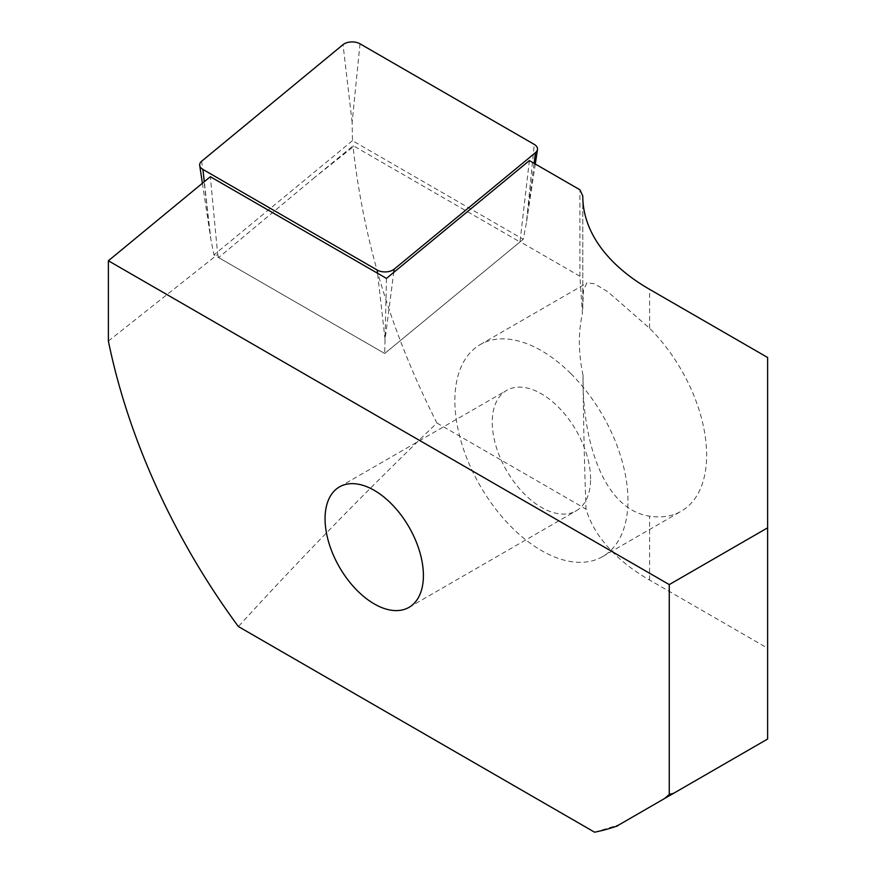 <?xml version="1.0" encoding="UTF-8"?>
<svg xmlns="http://www.w3.org/2000/svg" width="876" height="876" viewBox="0 0 876 876"><rect width="100%" height="100%" fill="white"/><g stroke="black" fill="none" stroke-linecap="round" stroke-linejoin="round"><path stroke-width="0.66" stroke-dasharray="4.38 3.29" d="M108.383 341.06L217.686 254.423L210.349 176.711M594.596 832.2L619.091 824.787L767.617 739.037L767.617 648.196L649.598 580.065A228.089 131.685 180 0 1 586.044 509.109C584.467 467.51 583.46 422.878 583.022 375.213C582.069 439.413 602.874 509.306 649.598 516.161A122.388 70.66 -120 0 0 681.287 511.179A122.388 70.66 -120 0 0 649.598 328.27L607.966 291.861L594.497 283.769L586.876 282.849L583.493 290.208L582.409 313.75L579.912 276.258L579.912 189.785M582.792 308.637L582.792 196.476M529.367 160.593L519.972 241.962L353.203 145.679L314.758 177.379L353.094 146.927C363.562 241.535 391.517 333.57 436.938 423.02C367.438 489.75 301.256 557.585 238.392 626.548M579.912 276.258L520.026 241.688M353.203 145.679L353.094 146.927M436.938 423.02L586.044 509.109M570.922 373.691A122.388 70.66 -120 0 0 480.223 344.607A122.388 70.66 -120 0 0 480.223 485.939A122.388 70.66 -120 0 0 602.611 556.599A122.388 70.66 -120 0 0 627.961 500.568A122.388 70.66 -120 0 0 570.922 373.691M583.022 375.213C578.368 352.929 578.16 332.442 582.409 313.75M767.617 648.196L767.617 357.485M590.588 478.997A69.543 40.154 -120 0 0 560.235 409.004A69.543 40.154 -120 0 0 506.646 390.378A69.543 40.154 -120 0 0 506.646 470.675A69.543 40.154 -120 0 0 576.189 510.828A69.543 40.154 -120 0 0 590.588 478.997M519.972 241.962L384.717 353.488L218.617 257.599L217.686 254.423M386.48 278.404L384.717 353.488L385.046 339.483L393.74 272.425M314.758 177.379L218.617 257.599M360.003 43.8L352.141 122.333L352.47 140.686L523.235 239.279L526.399 222.942L534.261 144.409M523.235 239.279L384.717 353.488L213.952 254.894L210.787 238.885L204.305 181.693M352.47 140.686L213.952 254.894M649.598 580.065L649.598 516.161M649.598 328.27L649.598 289.354M352.141 122.333L343.02 44.654M535.291 164.02L526.399 222.942L534.119 163.341M385.046 339.483L377.545 273.235M202.389 183.27L210.787 238.885L201.677 161.206M602.611 556.599L681.287 511.179M480.223 344.607L586.953 282.992M582.792 307.728L582.792 196.235M409.004 607.353L576.189 510.828M339.461 486.903L506.646 390.378"/><path stroke-width="1.31" d="M619.091 824.787L616.868 826.068A451.009 260.391 -120 0 1 612.127 827.678A451.009 260.391 -120 0 1 594.596 832.2L238.392 626.548A451.009 260.391 -120 0 1 108.383 341.06L108.383 260.774L669.264 584.599L767.617 527.823L767.617 357.485L649.598 289.354A228.089 131.685 180 0 1 582.792 196.235A228.089 131.685 180 0 1 582.792 195.983L579.912 189.785L529.367 160.593L386.48 278.404L210.349 176.711L108.383 260.774M616.868 826.068L664.599 798.507A451.009 260.391 -120 0 0 669.264 794.368L669.264 584.599M374.238 603.903A69.543 40.154 -120 0 0 409.004 607.353A69.543 40.154 -120 0 0 423.404 575.521A69.543 40.154 -120 0 0 393.05 505.529A69.543 40.154 -120 0 0 339.461 486.903A69.543 40.154 -120 0 0 328.807 542.627A69.543 40.154 -120 0 0 374.238 603.903M664.599 798.507L767.617 739.037L767.617 527.823M673.611 793.317L669.264 794.368M343.02 44.654A11.125 6.428 180 0 1 360.003 43.8L534.261 144.409A11.125 6.428 0 0 1 537.481 149.511A11.125 6.428 0 0 1 535.51 152.632L394.156 269.184A11.125 6.428 0 0 1 377.184 270.038L202.914 169.429A11.125 6.428 0 0 1 199.706 165.454A11.125 6.428 0 0 1 201.677 161.206L343.02 44.654M534.119 163.341L535.51 152.632M393.74 272.425L394.156 269.184M377.545 273.235L377.184 270.038M204.305 181.693L202.914 169.429M612.127 827.678L617.591 825.926M535.291 164.02L537.481 149.511M202.389 183.27L199.706 165.454"/></g></svg>

